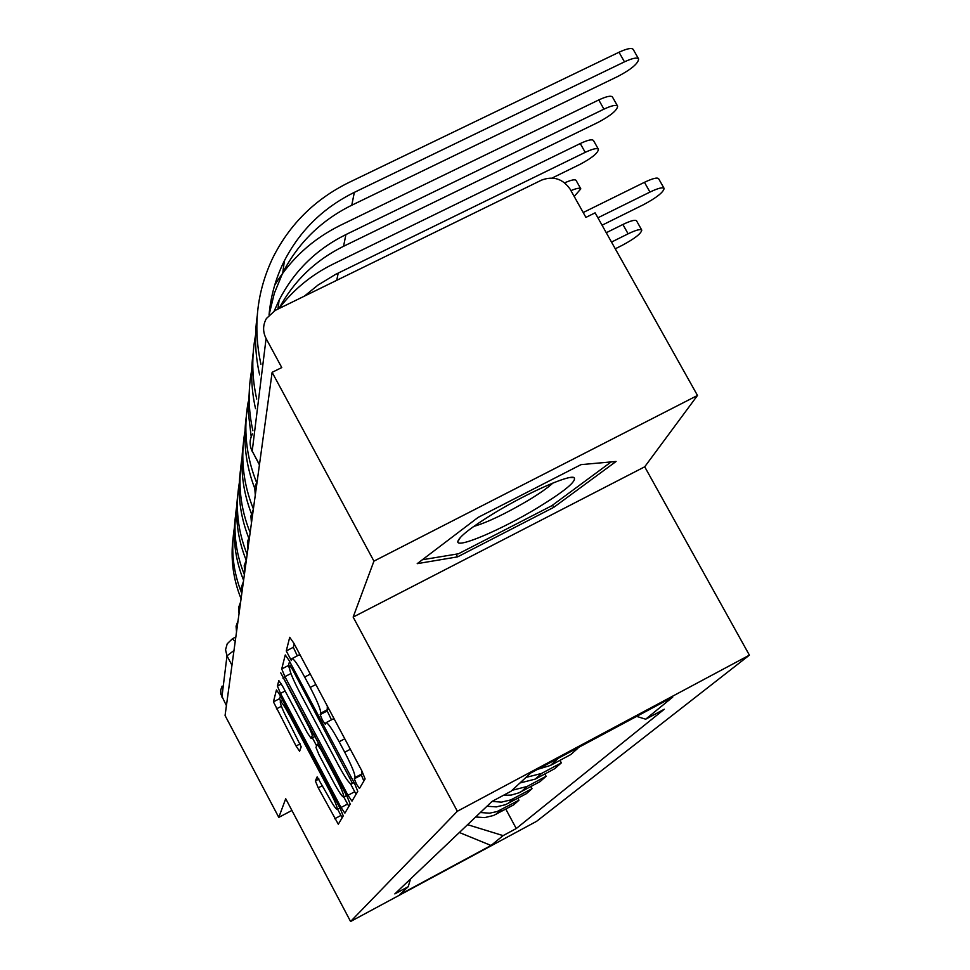 <?xml version="1.0" encoding="UTF-8"?>
<svg xmlns="http://www.w3.org/2000/svg" width="970" height="970" viewBox="0 0 970 970"><rect width="100%" height="100%" fill="white"/><g stroke="black" fill="none" stroke-linecap="round" stroke-linejoin="round"><path stroke-width="1.45" d="M356.536 784.233L359.458 788.477L365.108 778.922L361.846 770.847L293.777 643.098L289.715 637.302L286.259 650.943L291.339 660.546L291.897 658.63C293.522 658.29 297.79 664.438 304.677 677.048L310.218 687.451C317.323 701.164 320.827 709.737 320.743 713.168L320.173 714.647L322.452 720.201L325.289 724.299L325.956 722.711C327.678 722.48 332.067 728.834 339.136 741.747L344.714 752.223C351.843 765.997 355.275 774.436 355.008 777.54L354.317 778.777L356.536 784.233M361.701 770.556L362.077 773.805L361.361 775.054L363.847 781.056M294.201 643.91L293.304 647.317L297.305 655.829M327.302 706.027L327.217 710.974L331.461 719.837M315.359 780.923L318.245 787.834L338.312 824.245L343.259 815.891L340.312 808.81L280.015 695.211L276.45 689.925L273.431 701.856L296.068 746.003L299.597 751.265L301.197 746.839L288.296 721.025C282.803 710.392 280.136 703.953 280.294 701.71C281.47 701.589 284.659 706.318 289.86 715.884L329.412 790.417C334.88 800.99 337.487 807.307 337.245 809.356C335.947 809.319 332.649 804.397 327.326 794.588L317.154 776.861L315.359 780.923L318.948 779.031M353.153 617.09L644.711 466.8L697.491 395.457L373.935 561.133L353.153 617.09L457.355 811.26L350.582 921.5L285.713 798.722L278.79 817.37L225.064 715.52L272.121 372.334L281.773 367.569L266.083 338.518L252.212 451.099L259.439 464.885M373.935 561.133L272.121 372.334M347.987 795.291L351.977 801.147L357.772 791.338L354.62 783.602L289.157 660.594L285.265 654.956L281.724 668.961L284.913 676.648L347.987 795.291L354.729 791.726L356.099 794.163M350.218 804.106L344.883 813.139L341.064 807.501L280.5 693.404L277.42 686.057L278.802 680.588L282.452 685.972L307.381 732.896L311.14 738.437L312.376 735.212L309.272 727.718L280.754 672.828L347.175 796.722L350.218 804.106M697.491 395.457L595.119 212.842L585.916 217.389L570.154 189.223C562.891 178.771 553.361 175.74 541.575 180.105L275.225 310.412L266.423 318.475C262.797 325.035 262.688 331.728 266.083 338.518M644.711 466.8L749.398 655.15L536.616 821.311L350.582 921.5M278.79 817.37L291.909 810.447M226.422 705.651L220.808 694.011L220.748 689.949L222.118 686.105M577.671 747.918L552.318 761.474M537.647 769.319L550.463 765.439L570.712 754.599L577.865 748.294M559.969 760.347L561.339 762.856L541.551 773.454L525.958 777.419M519.944 782.996L535.282 779.092L554.743 768.677L561.339 762.856M544.837 773.975L546.098 776.291L527.062 786.488L512.063 790.307M503.406 795.339L511.323 795.048L518.901 792.842L539.999 781.662L546.098 776.291M530.845 786.573L532.009 788.707L510.79 799.898L501.526 802.117L491.996 801.45L394.826 893.903L408.212 886.701L410.516 878.965M486.952 806.24L496.349 806.894L505.467 804.7L526.358 793.69L532.009 788.707M517.859 798.237L518.938 800.226L497.04 811.575L489.547 813.175L480.344 812.533M475.664 816.982L484.721 817.613L493.524 815.491L513.688 804.857L518.938 800.226M491.996 801.45L511.044 791.253L530.638 773.066L672.719 697.103L645.668 719.206L636.635 716.394M467.576 824.682L503.103 835.619L516.258 828.538L664.28 709.24L645.668 719.206M503.103 835.619L491.038 845.476L399.531 894.752L408.212 886.701M457.355 811.26L749.398 655.15M553.773 507.334L616.083 461.465L581.03 464.63L478.149 517.386L417.221 563.655L457.585 556.865L553.773 507.334L552.573 505.14M505.782 809.089L516.258 828.538M459.356 832.502L491.038 845.476M456.118 554.173L457.585 556.865M334.614 719.74L333.013 719.012L326.199 722.577M300.397 655.538L298.954 654.98L292.176 658.485M350.582 783.918L354.729 791.726M289.569 661.37L288.478 665.468L289.484 668.682M352.122 782.705L292.673 669.724L289.945 665.772L289.472 667.53C289.545 671.107 293.001 679.473 299.839 692.641L338.397 765.148C345.284 777.794 349.612 784.087 351.37 784.027L353.698 781.868M343.816 797.037L348.861 806.409M316.62 745.845L312.352 737.806M333.377 781.832C338.906 792.005 342.361 797.097 343.732 797.085C344.023 794.915 341.319 788.319 335.62 777.309L321.082 749.943L317.238 744.305L315.978 747.458L319.033 754.83L333.377 781.832M280.403 695.927L279.687 698.618L280.633 701.54M337.572 809.174L342.167 817.734M583.2 212.527L644.456 182.311C652.58 178.444 657.308 177.243 658.642 178.722L664.123 188.422C662.801 186.967 658.084 188.192 649.961 192.072L597.896 217.801M602.043 225.21L643.304 204.791C656.508 197.734 663.444 192.278 664.123 188.422M260.918 364.223C252.818 326.926 256.832 291.376 272.958 257.571C289.739 224.203 315.068 199.165 348.921 182.481L619.018 52.234C627.02 48.548 631.749 47.615 633.216 49.434L638.636 58.988C637.181 57.194 632.464 58.139 624.462 61.85L354.341 192.363C323.386 207.629 300.069 230.436 284.392 260.76C275.856 277.796 270.751 295.862 269.054 314.971L274.328 293.304L282.779 272.752L284.392 260.76M282.779 272.752C298.251 242.827 321.24 220.323 351.77 205.228L618.217 76.254C631.397 69.222 638.212 63.474 638.636 58.988M259.633 374.844C255.207 355.275 254.395 335.705 257.183 316.123M606.25 232.727L622.873 224.482C630.706 220.723 635.277 219.511 636.562 220.845L641.776 230.12C640.515 228.823 635.956 230.048 628.111 233.819L611.5 242.076M615.259 248.793L622.049 245.41C634.562 238.717 641.146 233.624 641.776 230.12M493.888 513.336C470.947 527.45 458.919 536.871 457.804 541.599C456.615 548.923 501.939 529.511 537.998 507.553C565.11 490.893 577.101 480.89 573.997 477.555C568.869 474.512 527.049 493.087 493.888 513.336M473.76 526.419C487.534 522.369 505.758 513.639 528.468 500.253C539.841 493.342 548.001 487.607 552.936 483.024M611.185 461.902L551.748 505.758L458.446 553.785L422.362 559.751M274.692 285.18C290.806 258.905 312.813 238.887 340.737 225.137L598.769 99.946C606.48 96.357 611.051 95.387 612.47 97.036L617.635 106.179C616.229 104.554 611.67 105.536 603.946 109.149L345.902 234.582C316.353 249.241 294.092 271.091 279.13 300.118L274.267 310.909M552.124 178.031L579.999 164.379C591.894 158.037 598.041 153.017 598.429 149.307C597.083 147.828 592.682 148.834 585.213 152.351L580.266 143.536L333.268 264.022C311.588 274.692 293.473 289.557 278.936 308.593C293.74 281.094 315.286 260.324 343.55 246.295L598.247 122.293C610.76 115.624 617.223 110.253 617.635 106.179M256.71 399.046C251.885 377.56 251.521 356.172 255.607 334.856M255.546 408.697C251.351 390.086 250.575 371.462 253.206 352.813M580.266 143.536C587.723 140.032 592.136 139.025 593.495 140.541L598.429 149.307M252.891 430.741C248.332 410.395 247.944 390.098 251.739 369.873M251.194 436.621L248.211 411.438L249.569 386.254M585.213 152.351L335.559 274.389L318.002 285.083L304.35 296.165M564.686 182.833C571.172 179.935 574.967 179.135 576.095 180.432L580.812 188.859C579.878 187.671 576.58 188.253 570.93 190.629M574.204 196.461L580.812 188.859M256.444 482.151C246.053 455.9 243.312 429.14 248.211 401.847M254.661 488.152C245.774 464.897 242.961 441.12 246.247 416.845M253.388 508.959C243.13 483.593 240.317 457.658 244.986 431.153M251.412 513.651C242.803 491.269 240.063 468.364 243.191 444.951M250.151 532.603C240.342 508.328 237.638 483.509 242.015 458.131M248.611 537.671C240.111 515.931 237.359 493.657 240.378 470.85M247.156 554.428C237.771 531.184 235.152 507.383 239.287 483.024M246.125 560.078C237.638 538.883 234.861 517.119 237.783 494.797M244.379 574.664C235.395 552.354 232.848 529.499 236.753 506.085M243.603 580.351C235.298 559.811 232.558 538.702 235.37 517.01M241.542 592.815C233.115 571.56 230.739 549.784 234.413 527.498M241.081 598.757C233.079 578.957 230.436 558.587 233.127 537.659M508.292 803.366L513.663 798.54M521.266 791.702L527.062 786.488M535.282 779.092L541.551 773.454M550.463 765.439L557.265 759.304M496.252 814.206L501.247 809.72M259.463 464.63L252.212 451.099C249.314 445.254 249.423 439.507 252.527 433.845C249.472 439.665 249.375 445.533 252.236 451.45M231.963 665.226L226.992 655.829L221.912 697.09M233.988 650.506L226.992 655.829L225.549 649.767L227.222 643.777L232.46 638.733L234.413 640.758M362.077 773.805L355.008 777.54M350.352 749.264L344.714 752.223M344.774 738.801L339.136 741.747M327.217 710.974L320.173 714.647M327.799 709.482L320.743 713.168M315.844 684.529L310.218 687.451M310.303 674.126L304.677 677.048M293.304 647.317L286.259 650.943M361.361 775.054L354.317 778.777M290.939 673.532L284.913 676.648M288.478 665.468L281.724 668.961M350.97 776.74L349.915 777.297M293.728 669.179L292.673 669.724M291.497 665.008L290.054 665.747L291.485 664.971M354.062 782.572L351.419 783.966M347.551 804.057L341.064 807.501M285.131 691.004L280.5 693.404M281.373 684.008L277.42 686.057M315.092 736.351L311.164 738.4M314.025 734.351L312.376 735.212M310.23 727.209L309.272 727.718M283.919 677.703L282.961 678.2M336.59 776.8L335.62 777.309M322.052 749.434L321.082 749.943M317.311 744.269L318.875 743.456L317.348 744.281M330.309 789.944L329.412 790.417M290.745 715.423L289.86 715.884M300.227 743.832L296.068 746.003M281.397 706.305L276.401 708.9M279.687 698.618L273.431 701.856M340.906 815.467L334.662 818.777M322.537 785.567L318.245 787.834M649.961 192.072L644.456 182.311M624.462 61.85L619.018 52.234M351.77 205.228L354.341 192.363M628.111 233.819L622.873 224.482M603.946 109.149L598.769 99.946M343.55 246.295L345.902 234.582M336.748 280.318L338.203 273.067M257.268 480.696L254.722 487.692L255.292 495.112M253.328 509.371L250.903 516.064L251.448 523.145M249.751 535.537L247.411 541.939L247.944 548.729M246.465 559.508L244.222 565.643L244.731 572.154M243.434 581.551L241.287 587.444L241.772 593.688M240.645 601.873L238.584 607.547L239.044 613.561M238.074 620.691L236.074 626.159L236.522 631.955M235.674 638.151L234.182 649.015M232.57 638.672L235.831 636.999M354.086 782.596L351.37 784.027M315.104 736.363L311.14 738.437M346.569 795.582L343.732 797.085M339.864 807.962L337.245 809.356M282.779 700.425L280.463 701.625M460.507 537.259L457.804 541.599M570.081 477.531L573.997 477.555M277.929 309.09L279.13 300.118"/></g></svg>
